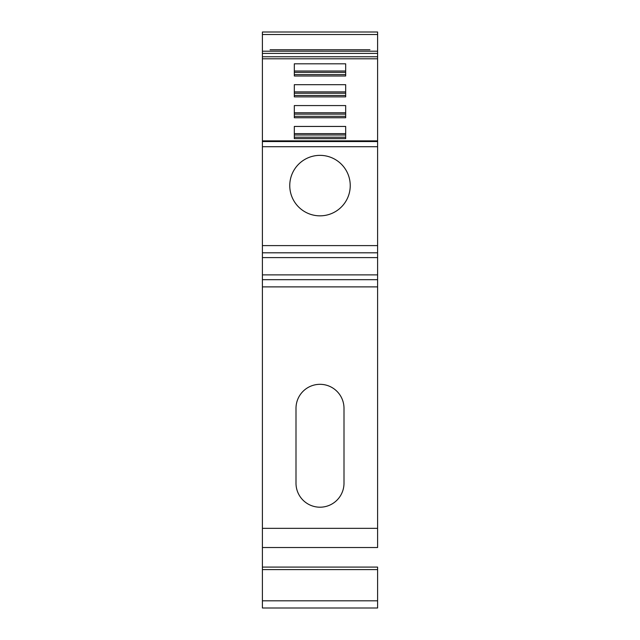 <?xml version="1.0" encoding="UTF-8"?>
<svg xmlns="http://www.w3.org/2000/svg" width="640" height="640" viewBox="0 0 640 640"><rect width="100%" height="100%" fill="white"/><g stroke="black" fill="none" stroke-linecap="round" stroke-linejoin="round"><path stroke-width="0.96" d="M377.6 58.792L262.4 58.792L262.4 252.8L377.6 252.8L377.6 56.76L262.4 56.76L262.4 58.792M345.68 84.688L294.32 84.688L294.32 96.872L345.68 96.872L345.68 84.688M345.68 105.568L294.32 105.568L294.32 117.752L345.68 117.752L345.68 105.568M294.32 126.44L294.32 138.624L345.68 138.624L345.68 126.44L294.32 126.44M345.68 63.816L294.32 63.816L294.32 76L345.68 76L345.68 63.816M262.4 52.792L262.4 32L377.6 32L377.6 51.2L262.4 51.2L262.4 56.76M262.4 600.816L262.4 608L377.6 608L377.6 567.096L262.4 567.096L262.4 600.816L377.6 600.816M262.4 567.096L262.4 547.52L377.6 547.52L377.6 528.328L262.4 528.328L262.4 547.52M262.4 279.68L262.4 257.6L377.6 257.6L377.6 279.68L262.4 279.68L262.4 528.328M262.4 257.6L262.4 252.8M377.6 257.6L377.6 252.8M377.6 279.68L377.6 528.328M377.6 51.2L377.6 56.76M345.68 91.888L294.32 91.888M294.32 96.872L294.32 95.448L345.68 95.448L345.68 96.872M345.68 112.76L294.32 112.76M294.32 117.752L294.32 116.32L345.68 116.32L345.68 117.752M345.68 138.624L345.68 137.2L294.32 137.2L294.32 138.624M345.68 133.632L294.32 133.632M345.68 71.016L294.32 71.016M294.32 76L294.32 74.576L345.68 74.576L345.68 76M344 408.32A24 24 0 0 0 320 384.32A24 24 0 0 0 296 408.32L296 483.2A24 24 0 0 0 320 507.2A24 24 0 0 0 344 483.2L344 408.32M270.08 49.76L369.92 49.752M320 215.84A30.24 30.24 0 0 0 350.24 185.6A30.24 30.24 0 0 0 320 155.36A30.24 30.24 0 0 0 289.76 185.6A30.24 30.24 0 0 0 320 215.84M294.32 93.248L345.68 93.248M294.32 114.12L345.68 114.12M345.68 134.992L294.32 134.992M294.32 72.368L345.68 72.368M262.4 53.392L377.6 53.392M262.4 245.6L377.6 245.6M377.6 274.88L262.4 274.88M262.4 286.88L377.6 286.88M262.4 34.504L377.6 34.504M262.4 141.552L377.6 141.552M262.4 146.72L377.6 146.72M262.4 569.6L377.6 569.6M262.4 140.872L377.6 140.872"/></g></svg>
